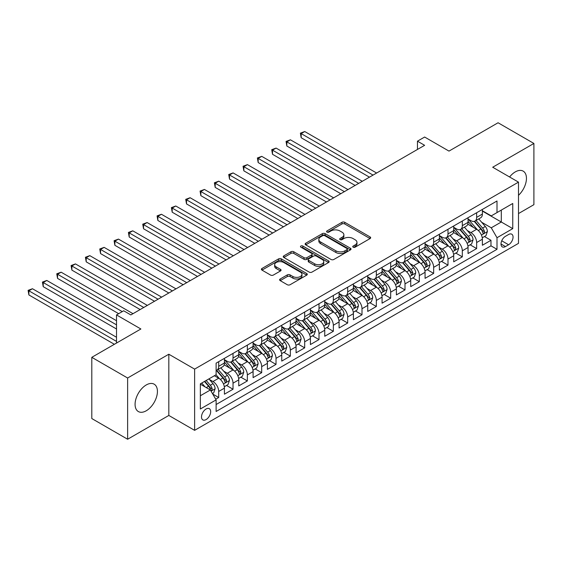<?xml version="1.0" encoding="UTF-8"?>
<svg xmlns="http://www.w3.org/2000/svg" width="562" height="562" viewBox="0 0 562 562"><rect width="100%" height="100%" fill="white"/><g stroke="black" fill="none" stroke-linecap="round" stroke-linejoin="round"><path stroke-width="0.84" d="M353.161 247.182A1.391 0.801 0 0 0 355.128 247.182L370.077 238.555A1.988 1.145 0 0 0 370.66 237.74A1.988 1.145 0 0 0 370.077 236.932L344.752 222.313A1.988 1.145 0 0 0 341.942 222.313L326.993 230.94A1.391 0.801 0 0 0 326.585 231.509A1.391 0.801 0 0 0 326.993 232.078A1.391 0.801 0 0 0 328.967 232.078L330.899 230.961A6.365 3.674 0 0 1 339.905 230.961L342.012 232.183A6.365 3.674 0 0 1 343.874 234.775A6.365 3.674 0 0 1 342.012 237.375L340.08 238.492A1.391 0.801 0 0 0 339.673 239.061A1.391 0.801 0 0 0 340.08 239.63A1.391 0.801 0 0 0 342.047 239.63L343.979 238.513A6.365 3.674 0 0 1 352.985 238.513L355.093 239.735A6.365 3.674 0 0 1 356.961 242.334A6.365 3.674 0 0 1 355.093 244.934L353.161 246.044A1.391 0.801 0 0 0 352.753 246.613A1.391 0.801 0 0 0 353.161 247.182L353.161 246.044M146.253 410.773A15.806 9.125 120 0 0 156.58 396.842A15.806 9.125 120 0 0 154.157 384.176A15.806 9.125 120 0 0 146.253 384.956A15.806 9.125 120 0 0 135.927 398.887A15.806 9.125 120 0 0 138.35 411.56A15.806 9.125 120 0 0 146.253 410.773M518.494 195.316A15.806 9.125 120 0 0 523.173 171.129A15.806 9.125 120 0 0 515.27 171.909A15.806 9.125 120 0 0 509.586 176.988M206.085 419.582A6.484 3.744 120 0 0 210.321 413.871A6.484 3.744 120 0 0 209.331 408.672A6.484 3.744 120 0 0 206.085 408.996A6.484 3.744 120 0 0 201.849 414.707A6.484 3.744 120 0 0 202.847 419.905A6.484 3.744 120 0 0 206.085 419.582M280.192 278.998A1.988 1.145 0 0 0 279.609 279.813A1.988 1.145 0 0 0 280.192 280.621L287.294 284.723A1.988 1.145 0 0 0 290.104 284.723L306.704 275.141A1.988 1.145 0 0 0 307.288 274.326A1.988 1.145 0 0 0 306.704 273.518L281.386 258.899A1.988 1.145 0 0 0 278.569 258.899L261.976 268.481A1.988 1.145 0 0 0 261.393 269.296A1.988 1.145 0 0 0 261.976 270.104L270.554 275.057A1.988 1.145 0 0 0 273.364 275.057L280.473 270.961A1.988 1.145 0 0 0 281.056 270.146A1.988 1.145 0 0 0 280.473 269.331L276.216 266.88A5.318 3.07 0 0 1 274.656 264.709A5.318 3.07 0 0 1 277.944 261.864A5.318 3.07 0 0 1 283.74 262.531L300.41 272.156A5.318 3.07 0 0 1 301.97 274.326A5.318 3.07 0 0 1 298.682 277.164A5.318 3.07 0 0 1 292.886 276.504L290.104 274.895A1.988 1.145 0 0 0 287.294 274.895L280.192 278.998L280.192 280.621M518.494 213.567L533.9 204.673L533.9 143.451L498.072 122.762L448.989 151.101L424.626 137.037L417.461 141.174L424.626 145.312L130.848 314.924L123.682 310.786L116.517 314.924L116.517 343.052M127.623 378.008L127.623 439.238L168.825 415.451L168.825 354.222L127.623 378.008L91.803 357.327L140.879 328.988L116.517 314.924M168.825 354.222L194.621 369.115L518.494 182.13L518.494 243.353L194.621 430.344L194.621 369.115M533.9 143.451L492.698 167.237L518.494 182.13M331.039 259.468A1.988 1.145 0 0 0 333.856 259.468L350.449 249.886A1.988 1.145 0 0 0 351.032 249.071A1.988 1.145 0 0 0 350.449 248.263L325.131 233.644A1.988 1.145 0 0 0 322.321 233.644L305.721 243.227A1.988 1.145 0 0 0 305.138 244.034A1.988 1.145 0 0 0 305.721 244.849L331.039 259.468M301.422 247.484A1.391 0.801 0 0 1 302.834 247.68L302.834 246.03L328.58 260.887A1.988 1.145 0 0 1 329.163 261.702A1.988 1.145 0 0 1 328.58 262.51L311.98 272.099A1.988 1.145 0 0 1 309.163 272.099L283.845 257.48L283.845 255.851A1.988 1.145 0 0 0 283.262 256.665A1.988 1.145 0 0 0 283.845 257.48M283.845 255.851L290.947 251.755A1.988 1.145 0 0 1 293.764 251.755L304.035 257.684A1.988 1.145 0 0 0 306.845 257.684L311.559 254.958A1.988 1.145 0 0 0 312.142 254.15A1.988 1.145 0 0 0 311.559 253.336L300.867 247.161A1.391 0.801 0 0 1 300.459 246.599A1.391 0.801 0 0 1 301.316 245.854A1.391 0.801 0 0 1 302.834 246.03M127.623 439.238L91.803 418.549L91.803 357.327M215.724 399.21L218.695 397.496L212.752 394.06M209.366 379.448L212.963 381.528A8.107 4.679 60 0 1 218.695 391.454L224.428 388.145L224.428 394.187L233.026 389.22L226.507 385.455M223.697 371.173L227.294 373.252A8.107 4.679 60 0 1 233.026 383.179L238.759 379.87L238.759 385.911L247.357 380.945L240.838 377.179M238.028 362.904L241.625 364.977A8.107 4.679 60 0 1 247.357 374.91L253.09 371.594L253.09 377.636L261.688 372.676L255.169 368.911M252.359 354.629L255.956 356.701A8.107 4.679 60 0 1 261.688 366.635L267.421 363.326L267.421 369.36L276.019 364.401L269.5 360.635M266.69 346.354L270.287 348.433A8.107 4.679 60 0 1 276.019 358.359L281.752 355.051L281.752 361.092L290.35 356.125L283.831 352.36M281.021 338.078L284.618 340.158A8.107 4.679 60 0 1 290.35 350.084L296.083 346.775L296.083 352.817L304.681 347.85L298.162 344.084M295.352 329.803L298.949 331.882A8.107 4.679 60 0 1 304.681 341.815L310.414 338.5L310.414 344.541L319.012 339.581L312.493 335.816M309.683 321.534L313.28 323.607A8.107 4.679 60 0 1 319.012 333.54L324.745 330.231L324.745 336.266L333.343 331.306L326.824 327.541M324.014 313.259L327.611 315.338A8.107 4.679 60 0 1 333.343 325.265L339.076 321.956L339.076 327.997L347.674 323.031L341.155 319.265M338.345 304.983L341.942 307.063A8.107 4.679 60 0 1 347.674 316.989L353.407 313.68L353.407 319.722L362.005 314.755L355.486 310.99M352.676 296.708L356.273 298.787A8.107 4.679 60 0 1 362.005 308.721L367.738 305.405L367.738 311.446L376.336 306.487L369.817 302.721M367.007 288.439L370.604 290.512A8.107 4.679 60 0 1 376.336 300.445L382.069 297.136L382.069 303.171L390.667 298.211L384.148 294.446M381.338 280.164L384.935 282.243A8.107 4.679 60 0 1 390.667 292.17L396.4 288.861L396.4 294.902L404.998 289.936L398.472 286.17M395.662 271.889L399.266 273.968A8.107 4.679 60 0 1 404.998 283.894L410.731 280.586L410.731 286.627L419.329 281.66L412.803 277.895M409.993 263.613L413.597 265.693A8.107 4.679 60 0 1 419.329 275.619L425.062 272.31L425.062 278.352L433.66 273.392L427.134 269.627M424.324 255.345L427.928 257.417A8.107 4.679 60 0 1 433.66 267.35L439.393 264.042L439.393 270.076L447.991 265.116L441.465 261.351M438.655 247.069L442.259 249.149A8.107 4.679 60 0 1 447.991 259.075L453.717 255.766L453.717 261.808L462.315 256.841L455.796 253.076M452.986 238.794L456.583 240.873A8.107 4.679 60 0 1 462.315 250.8L468.048 247.491L468.048 253.532L476.646 248.566L476.646 242.524A8.107 4.679 -120 0 0 470.914 232.598L467.317 230.518M470.127 244.8L476.646 248.566M224.428 388.145A8.107 4.679 -120 0 0 218.695 378.219L214.396 375.732M238.759 379.87A8.107 4.679 -120 0 0 233.026 369.944L224.168 364.829M253.09 371.594A8.107 4.679 -120 0 0 247.357 361.668L238.499 356.554M267.421 363.326A8.107 4.679 -120 0 0 261.688 353.393L252.83 348.278M281.752 355.051A8.107 4.679 -120 0 0 276.019 345.124L267.161 340.003M296.083 346.775A8.107 4.679 -120 0 0 290.35 336.849L281.492 331.728M310.414 338.5A8.107 4.679 -120 0 0 304.681 328.573L295.816 323.459M324.745 330.231A8.107 4.679 -120 0 0 319.012 320.298L310.147 315.184M339.076 321.956A8.107 4.679 -120 0 0 333.343 312.029L324.478 306.908M353.407 313.68A8.107 4.679 -120 0 0 347.674 303.754L338.809 298.633M367.738 305.405A8.107 4.679 -120 0 0 362.005 295.479L353.14 290.364M382.069 297.136A8.107 4.679 -120 0 0 376.336 287.203L367.471 282.089M396.4 288.861A8.107 4.679 -120 0 0 390.667 278.935L381.802 273.813M410.731 280.586A8.107 4.679 -120 0 0 404.998 270.659L396.133 265.538M425.062 272.31A8.107 4.679 -120 0 0 419.329 262.384L410.464 257.27M439.393 264.042A8.107 4.679 -120 0 0 433.66 254.108L424.795 248.994M453.717 255.766A8.107 4.679 -120 0 0 447.991 245.84L439.126 240.719M468.048 247.491A8.107 4.679 -120 0 0 462.315 237.564L453.457 232.443M508.603 234.502L505.456 236.321A6.28 3.625 120 0 0 501.346 241.857A6.28 3.625 120 0 0 502.316 246.894A6.28 3.625 120 0 0 505.456 246.585L508.603 244.758A6.28 3.625 120 0 0 512.713 239.222A6.28 3.625 120 0 0 511.75 234.192A6.28 3.625 120 0 0 508.603 234.502M200.353 395.753L210.385 389.965L216.117 399.891L216.117 411.475L496.998 249.31L496.998 237.726L491.265 227.8L481.648 222.25M216.117 399.891L200.353 408.996L200.353 383.839L216.117 374.742L216.117 363.157L496.998 200.992L496.998 212.577L512.762 203.472L512.762 228.629L496.998 237.726M224.428 359.68L227.294 361.338A8.107 4.679 60 0 0 231.347 361.738L237.08 358.43A8.107 4.679 -120 0 0 238.759 354.72L238.759 350.084M238.759 351.412L241.625 353.062A8.107 4.679 60 0 0 245.678 353.463L251.411 350.154A8.107 4.679 -120 0 0 253.09 346.445L253.09 341.808M253.09 343.136L255.956 344.787A8.107 4.679 60 0 0 260.009 345.194L265.742 341.886A8.107 4.679 -120 0 0 267.421 338.169L267.421 333.54M267.421 334.861L270.287 336.519A8.107 4.679 60 0 0 274.34 336.919L280.073 333.61A8.107 4.679 -120 0 0 281.752 329.894L281.752 325.265M281.752 326.585L284.618 328.243A8.107 4.679 60 0 0 288.671 328.644L294.404 325.335A8.107 4.679 -120 0 0 296.083 321.626L296.083 316.989M296.083 318.317L298.949 319.968A8.107 4.679 60 0 0 303.002 320.368L308.735 317.059A8.107 4.679 -120 0 0 310.414 313.35L310.414 308.714M310.414 310.041L313.28 311.692A8.107 4.679 60 0 0 317.333 312.1L323.066 308.791A8.107 4.679 -120 0 0 324.745 305.075L324.745 300.445M324.745 301.766L327.611 303.424A8.107 4.679 60 0 0 331.664 303.824L337.397 300.515A8.107 4.679 -120 0 0 339.076 296.799L339.076 292.17M339.076 293.49L341.942 295.148A8.107 4.679 60 0 0 345.995 295.549L351.728 292.24A8.107 4.679 -120 0 0 353.407 288.531L353.407 283.894M353.407 285.222L356.273 286.873A8.107 4.679 60 0 0 360.326 287.273L366.059 283.965A8.107 4.679 -120 0 0 367.738 280.255L367.738 275.619M367.738 276.947L370.604 278.597A8.107 4.679 60 0 0 374.657 279.005L380.39 275.689A8.107 4.679 -120 0 0 382.069 271.98L382.069 267.35M382.069 268.671L384.935 270.329A8.107 4.679 60 0 0 388.988 270.729L394.721 267.421A8.107 4.679 -120 0 0 396.4 263.704L396.4 259.075M396.4 260.396L399.266 262.054A8.107 4.679 60 0 0 403.319 262.454L409.052 259.145A8.107 4.679 -120 0 0 410.731 255.436L410.731 250.8M410.731 252.127L413.597 253.778A8.107 4.679 60 0 0 417.65 254.179L423.383 250.87A8.107 4.679 -120 0 0 425.062 247.161L425.062 242.524M425.062 243.852L427.928 245.503A8.107 4.679 60 0 0 431.981 245.91L437.714 242.594A8.107 4.679 -120 0 0 439.393 238.885L439.393 234.256M439.393 235.576L442.259 237.234A8.107 4.679 60 0 0 446.312 237.635L452.038 234.326A8.107 4.679 -120 0 0 453.717 230.61L453.717 225.98M453.717 227.301L456.583 228.959A8.107 4.679 60 0 0 460.636 229.359L466.369 226.05A8.107 4.679 -120 0 0 468.048 222.341L468.048 217.705M216.117 404.528L490.977 245.84L490.977 240.29L482.379 245.257L482.379 239.215A8.107 4.679 -120 0 0 476.646 229.289L467.788 224.175M468.048 219.032L470.914 220.683A8.107 4.679 -120 0 0 474.967 221.084A8.107 4.679 -120 0 0 476.646 217.375L476.646 212.738M474.967 221.084L480.7 217.775A8.107 4.679 -120 0 0 482.379 214.066L482.379 209.429M218.695 361.668L218.695 366.305A8.107 4.679 60 0 1 217.016 370.014A8.107 4.679 60 0 1 216.117 370.344M217.016 370.014L222.749 366.705A8.107 4.679 -120 0 0 224.428 362.996L224.428 358.359M233.026 353.393L233.026 358.029A8.107 4.679 60 0 1 231.347 361.738M247.357 345.124L247.357 349.754A8.107 4.679 60 0 1 245.678 353.463M261.688 336.849L261.688 341.478A8.107 4.679 60 0 1 260.009 345.194M276.019 328.573L276.019 333.21A8.107 4.679 60 0 1 274.34 336.919M290.35 320.298L290.35 324.934A8.107 4.679 60 0 1 288.671 328.644M304.681 312.029L304.681 316.659A8.107 4.679 60 0 1 303.002 320.368M319.012 303.754L319.012 308.383A8.107 4.679 60 0 1 317.333 312.1M333.343 295.479L333.343 300.115A8.107 4.679 60 0 1 331.664 303.824M347.674 287.203L347.674 291.84A8.107 4.679 60 0 1 345.995 295.549M362.005 278.935L362.005 283.564A8.107 4.679 60 0 1 360.326 287.273M376.336 270.659L376.336 275.289A8.107 4.679 60 0 1 374.657 279.005M390.667 262.384L390.667 267.02A8.107 4.679 60 0 1 388.988 270.729M404.998 254.108L404.998 258.745A8.107 4.679 60 0 1 403.319 262.454M419.329 245.833L419.329 250.469A8.107 4.679 60 0 1 417.65 254.179M433.66 237.564L433.66 242.194A8.107 4.679 60 0 1 431.981 245.91M447.991 229.289L447.991 233.925A8.107 4.679 60 0 1 446.312 237.635M462.315 221.014L462.315 225.65A8.107 4.679 60 0 1 460.636 229.359M462.315 250.8L462.315 256.841M447.991 259.075L447.991 265.116M433.66 267.35L433.66 273.392M419.329 275.619L419.329 281.66M404.998 283.894L404.998 289.936M390.667 292.17L390.667 298.211M376.336 300.445L376.336 306.487M362.005 308.721L362.005 314.755M347.674 316.989L347.674 323.031M333.343 325.265L333.343 331.306M319.012 333.54L319.012 339.581M304.681 341.815L304.681 347.85M290.35 350.084L290.35 356.125M276.019 358.359L276.019 364.401M261.688 366.635L261.688 372.676M247.357 374.91L247.357 380.945M233.026 383.179L233.026 389.22M218.695 391.454L218.695 397.496M210.385 389.965L200.353 384.176M491.265 227.8L501.297 222.011L501.297 210.097L512.762 203.472M482.379 211.087L512.762 228.629M482.379 210.757L491.265 215.885L496.998 212.577M168.825 415.451L194.621 430.344M417.461 141.174L417.461 149.45M484.458 236.532L490.977 240.29M490.977 245.84L496.998 249.31M353.716 247.378L355.093 246.585A6.365 3.674 0 0 0 356.961 243.985L356.961 242.334M343.874 234.775L343.874 236.433A6.365 3.674 0 0 1 342.012 239.033L340.635 239.826M370.049 238.569L344.752 223.971A1.988 1.145 0 0 0 341.942 223.971L327.555 232.275M350.428 249.9L325.131 235.295A1.988 1.145 0 0 0 322.321 235.295L305.749 244.863M346.937 249.64A1.391 0.801 0 0 0 347.344 249.071A1.391 0.801 0 0 0 346.937 248.502L324.71 235.675A1.391 0.801 0 0 0 322.743 235.675L320.698 236.848A6.365 3.674 0 0 0 318.837 239.447A6.365 3.674 0 0 0 320.698 242.046L335.893 250.821A6.365 3.674 0 0 0 344.892 250.821L346.937 249.64L346.937 251.298A1.391 0.801 0 0 0 347.344 250.729L347.344 249.071M318.837 239.447L318.837 241.105A6.365 3.674 0 0 0 320.698 243.704L320.698 242.046M346.937 251.298L344.892 252.471A6.365 3.674 0 0 1 335.893 252.471L320.698 243.704M283.873 257.494L290.947 253.406L290.947 251.755M312.142 254.15L312.142 255.801A1.988 1.145 0 0 1 311.559 256.616L306.845 259.335A1.988 1.145 0 0 1 304.035 259.335L293.764 253.406A1.988 1.145 0 0 0 290.947 253.406M302.834 247.68L328.552 262.531M314.685 263.831A5.318 3.07 0 0 0 320.488 264.498A5.318 3.07 0 0 0 323.768 261.66A5.318 3.07 0 0 0 322.216 259.489L316.343 256.096A1.988 1.145 0 0 0 313.526 256.096L308.812 258.815A1.988 1.145 0 0 0 308.229 259.63A1.988 1.145 0 0 0 308.812 260.445L314.685 263.831L314.685 265.489A5.318 3.07 0 0 0 320.488 266.156A5.318 3.07 0 0 0 323.768 263.318L323.768 261.66M308.229 259.63L308.229 261.288A1.988 1.145 0 0 0 308.812 262.096L308.812 260.445M314.685 265.489L308.812 262.096M301.97 274.326L301.97 275.984A5.318 3.07 0 0 1 298.682 278.822A5.318 3.07 0 0 1 292.886 278.155L290.104 276.553A1.988 1.145 0 0 0 287.294 276.553L280.213 280.642M274.656 264.709L274.656 266.36A5.318 3.07 0 0 0 276.216 268.531L276.216 266.88M280.445 270.975L276.216 268.531M306.676 275.155L281.386 260.55A1.988 1.145 0 0 0 278.569 260.55L261.997 270.118M482.259 237.796L485.961 235.661L487.394 231.523A5.374 3.098 -120 0 0 485.308 226.479L478.761 218.899M477.447 229.816L469.677 220.824A15.504 8.95 -120 0 0 468.048 219.117M473.19 227.294L468.841 222.264A12.87 7.432 -120 0 0 468.048 221.4M376.617 173.026L304.752 131.536L301.169 133.601L301.169 137.739L369.452 177.163M474.237 221.379L480.861 229.043A5.374 3.098 60 0 1 482.779 232.745L483.165 233.385L483.896 233.279L484.5 231.755A5.374 3.098 -120 0 0 482.582 228.053L476.035 220.473M474.63 221.252L481.746 229.493A2.733 1.581 60 0 1 482.435 230.56L484.5 231.755M301.169 137.739L300.382 133.152L373.035 175.098M300.382 133.152L304.752 131.536M467.928 246.072L471.63 243.936L473.063 239.798A5.374 3.098 -120 0 0 470.977 234.754L464.43 227.174M463.116 238.084L455.346 229.099A15.504 8.95 -120 0 0 453.717 227.392M458.859 235.562L454.51 230.532A12.87 7.432 -120 0 0 453.717 229.668M362.293 181.301L290.421 139.812L286.838 141.877L286.838 146.015L355.128 185.439M459.906 229.654L466.53 237.319A5.374 3.098 60 0 1 468.448 241.021L468.834 241.653L469.565 241.555L470.169 240.023A5.374 3.098 -120 0 0 468.251 236.328L461.704 228.748M460.299 229.528L467.415 237.768A2.733 1.581 60 0 1 468.104 238.836L470.169 240.023M286.838 146.015L286.051 141.42L358.711 183.367M286.051 141.42L290.421 139.812M453.597 254.347L457.299 252.205L458.733 248.074A5.374 3.098 -120 0 0 456.646 243.03L450.099 235.45M448.785 246.36L441.022 237.368A15.504 8.95 -120 0 0 439.393 235.668M444.528 243.838L440.179 238.808A12.87 7.432 -120 0 0 439.393 237.944M347.962 189.577L276.09 148.08L272.507 150.152L272.507 154.29L340.797 193.714M445.582 237.923L452.199 245.594A5.374 3.098 60 0 1 454.117 249.289L454.503 249.928L455.234 249.83L455.838 248.299A5.374 3.098 -120 0 0 453.92 244.596L447.373 237.016M445.968 237.796L453.084 246.037A2.733 1.581 60 0 1 453.773 247.111L455.838 248.299M272.507 154.29L271.72 149.696L344.38 191.642M271.72 149.696L276.09 148.08M439.266 262.623L442.975 260.48L444.401 256.342A5.374 3.098 -120 0 0 442.315 251.298L435.768 243.718M434.454 254.635L426.691 245.643A15.504 8.95 -120 0 0 425.062 243.936M430.197 252.113L425.848 247.083A12.87 7.432 -120 0 0 425.062 246.219M333.631 197.852L261.759 156.355L258.176 158.428L258.176 162.559L326.466 201.983M431.251 246.198L437.868 253.869A5.374 3.098 60 0 1 439.786 257.565L440.179 258.204L440.903 258.099L441.507 256.574A5.374 3.098 -120 0 0 439.589 252.872L433.042 245.292M431.637 246.072L438.753 254.312A2.733 1.581 60 0 1 439.442 255.38L441.507 256.574M258.176 162.559L257.389 157.971L330.049 199.917M257.389 157.971L261.759 156.355M424.935 270.891L428.644 268.755L430.071 264.618A5.374 3.098 -120 0 0 427.984 259.574L421.437 251.994M420.123 262.911L412.36 253.919A15.504 8.95 -120 0 0 410.731 252.212M415.866 260.389L411.524 255.359A12.87 7.432 -120 0 0 410.731 254.495M319.3 206.121L247.428 164.631L243.845 166.696L243.845 170.834L312.135 210.258M416.92 254.474L423.537 262.138A5.374 3.098 60 0 1 425.455 265.84L425.848 266.479L426.572 266.374L427.176 264.85A5.374 3.098 -120 0 0 425.258 261.147L418.711 253.567M417.306 254.347L424.422 262.587A2.733 1.581 60 0 1 425.111 263.655L427.176 264.85M243.845 170.834L243.058 166.247L315.718 208.193M243.058 166.247L247.428 164.631M410.604 279.166L414.313 277.031L415.747 272.893A5.374 3.098 -120 0 0 413.653 267.849L407.106 260.269M405.792 271.179L398.029 262.194A15.504 8.95 -120 0 0 396.4 260.487M401.535 268.657L397.193 263.627A12.87 7.432 -120 0 0 396.4 262.763M304.969 214.396L233.097 172.906L229.514 174.972L229.514 179.109L297.804 218.534M402.589 262.749L409.206 270.413A5.374 3.098 60 0 1 411.124 274.115L411.517 274.748L412.241 274.649L412.845 273.118A5.374 3.098 -120 0 0 410.927 269.423L404.38 261.843M402.975 262.623L410.091 270.863A2.733 1.581 60 0 1 410.78 271.931L412.845 273.118M229.514 179.109L228.727 174.515L301.387 216.468M228.727 174.515L233.097 172.906M396.28 287.442L399.982 285.299L401.416 281.169A5.374 3.098 -120 0 0 399.322 276.125L392.775 268.545M391.461 279.454L383.698 270.462A15.504 8.95 -120 0 0 382.069 268.762M387.204 276.933L382.863 271.903A12.87 7.432 -120 0 0 382.069 271.039M290.638 222.671L218.773 181.175L215.19 183.247L215.19 187.385L283.473 226.809M388.258 271.017L394.875 278.689A5.374 3.098 60 0 1 396.793 282.384L397.186 283.023L397.91 282.925L398.514 281.393A5.374 3.098 -120 0 0 396.596 277.691L390.049 270.111M388.644 270.891L395.76 279.131A2.733 1.581 60 0 1 396.449 280.206L398.514 281.393M215.19 187.385L214.396 182.791L287.056 224.737M214.396 182.791L218.773 181.175M381.949 295.717L385.651 293.575L387.085 289.437A5.374 3.098 -120 0 0 384.991 284.393L378.444 276.813M377.13 287.73L369.367 278.738A15.504 8.95 -120 0 0 367.738 277.038M372.873 285.208L368.532 280.178A12.87 7.432 -120 0 0 367.738 279.314M276.307 230.947L204.442 189.45L200.859 191.523L200.859 195.66L269.142 235.078M373.927 279.293L380.551 286.964A5.374 3.098 60 0 1 382.462 290.659L382.855 291.299L383.579 291.193L384.183 289.669A5.374 3.098 -120 0 0 382.265 285.967L375.718 278.387M374.313 279.166L381.429 287.407A2.733 1.581 60 0 1 382.118 288.475L384.183 289.669M200.859 195.66L200.065 191.066L272.725 233.012M200.065 191.066L204.442 189.45M367.618 303.986L371.32 301.85L372.754 297.712A5.374 3.098 -120 0 0 370.66 292.669L364.113 285.089M362.799 296.005L355.036 287.013A15.504 8.95 -120 0 0 353.407 285.306M358.542 293.483L354.2 288.454A12.87 7.432 -120 0 0 353.407 287.589M261.976 239.215L190.111 197.726L186.528 199.791L186.528 203.929L254.811 243.353M359.596 287.568L366.22 295.233A5.374 3.098 60 0 1 368.131 298.935L368.524 299.574L369.248 299.469L369.852 297.944A5.374 3.098 -120 0 0 367.934 294.242L361.387 286.662M359.982 287.442L367.098 295.682A2.733 1.581 60 0 1 367.787 296.75L369.852 297.944M186.528 203.929L185.734 199.341L258.394 241.288M185.734 199.341L190.111 197.726M353.287 312.261L356.989 310.126L358.423 305.988A5.374 3.098 -120 0 0 356.329 300.944L349.782 293.364M348.468 304.274L340.705 295.289A15.504 8.95 -120 0 0 339.076 293.582M344.211 301.752L339.87 296.722A12.87 7.432 -120 0 0 339.076 295.858M247.645 247.491L175.78 206.001L172.197 208.066L172.197 212.204L240.48 251.628M345.265 295.844L351.889 303.508A5.374 3.098 60 0 1 353.8 307.21L354.193 307.843L354.917 307.744L355.521 306.213A5.374 3.098 -120 0 0 353.603 302.518L347.056 294.938M345.651 295.717L352.767 303.958A2.733 1.581 60 0 1 353.456 305.026L355.521 306.213M172.197 212.204L171.403 207.61L244.063 249.563M171.403 207.61L175.78 206.001M338.956 320.537L342.658 318.394L344.092 314.263A5.374 3.098 -120 0 0 341.998 309.219L335.451 301.639M334.137 312.549L326.374 303.557A15.504 8.95 -120 0 0 324.745 301.857M329.88 310.027L325.538 304.997A12.87 7.432 -120 0 0 324.745 304.133M233.314 255.766L161.449 214.27L157.866 216.342L157.866 220.48L226.149 259.904M330.934 304.112L337.558 311.784A5.374 3.098 60 0 1 339.469 315.479L339.862 316.118L340.586 316.02L341.19 314.488A5.374 3.098 -120 0 0 339.272 310.786L332.725 303.206M331.32 303.993L338.436 312.226A2.733 1.581 60 0 1 339.132 313.301L341.19 314.488M157.866 220.48L157.079 215.885L229.732 257.832M157.079 215.885L161.449 214.27M324.625 328.812L328.327 326.67L329.761 322.532A5.374 3.098 -120 0 0 327.667 317.488L321.12 309.908M319.806 320.825L312.043 311.833A15.504 8.95 -120 0 0 310.414 310.133M315.549 318.303L311.207 313.273A12.87 7.432 -120 0 0 310.414 312.409M218.983 264.042L147.118 222.545L143.535 224.617L143.535 228.755L211.818 268.172M316.603 312.388L323.227 320.059A5.374 3.098 60 0 1 325.138 323.754L325.531 324.393L326.255 324.288L326.859 322.764A5.374 3.098 -120 0 0 324.948 319.061L318.394 311.481M316.989 312.261L324.105 320.502A2.733 1.581 60 0 1 324.801 321.569L326.859 322.764M143.535 228.755L142.748 224.161L215.401 266.107M142.748 224.161L147.118 222.545M310.294 337.081L313.996 334.945L315.43 330.807A5.374 3.098 -120 0 0 313.336 325.763L306.789 318.183M305.475 329.1L297.712 320.108A15.504 8.95 -120 0 0 296.083 318.401M301.218 326.578L296.877 321.548A12.87 7.432 -120 0 0 296.083 320.684M204.652 272.31L132.787 230.82L129.204 232.886L129.204 237.023L197.487 276.448M302.272 320.663L308.896 328.327A5.374 3.098 60 0 1 310.807 332.03L311.2 332.669L311.924 332.563L312.528 331.039A5.374 3.098 -120 0 0 310.617 327.337L304.07 319.757M302.665 320.537L309.774 328.777A2.733 1.581 60 0 1 310.47 329.845L312.528 331.039M129.204 237.023L128.417 232.436L201.07 274.382M128.417 232.436L132.787 230.82M295.963 345.356L299.665 343.22L301.099 339.083A5.374 3.098 -120 0 0 299.005 334.039L292.458 326.459M291.144 337.369L283.381 328.384A15.504 8.95 -120 0 0 281.752 326.677M286.887 334.847L282.546 329.817A12.87 7.432 -120 0 0 281.752 328.953M190.321 280.586L118.456 239.096L114.873 241.161L114.873 245.299L183.156 284.723M287.941 328.939L294.565 336.603A5.374 3.098 60 0 1 296.476 340.305L296.869 340.937L297.593 340.839L298.197 339.308A5.374 3.098 -120 0 0 296.286 335.612L289.739 328.032M288.334 328.812L295.45 337.052A2.733 1.581 60 0 1 296.139 338.12L298.197 339.308M114.873 245.299L114.086 240.705L186.739 282.658M114.086 240.705L118.456 239.096M281.632 353.631L285.334 351.489L286.768 347.358A5.374 3.098 -120 0 0 284.674 342.314L278.127 334.734M276.813 345.644L269.05 336.652A15.504 8.95 -120 0 0 267.421 334.952M272.556 343.122L268.214 338.092A12.87 7.432 -120 0 0 267.421 337.228M175.99 288.861L104.125 247.364L100.542 249.437L100.542 253.574L168.825 292.999M273.61 337.207L280.234 344.878A5.374 3.098 60 0 1 282.145 348.573L282.538 349.213L283.262 349.114L283.866 347.583A5.374 3.098 -120 0 0 281.955 343.888L275.408 336.301M274.003 337.088L281.119 345.321A2.733 1.581 60 0 1 281.808 346.396L283.866 347.583M100.542 253.574L99.755 248.98L172.408 290.926M99.755 248.98L104.125 247.364M267.301 361.907L271.003 359.764L272.437 355.627A5.374 3.098 -120 0 0 270.343 350.583L263.796 343.003M262.489 353.92L254.719 344.928A15.504 8.95 -120 0 0 253.09 343.227M258.225 351.398L253.883 346.368A12.87 7.432 -120 0 0 253.09 345.504M161.659 297.136L89.794 255.64L86.211 257.712L86.211 261.85L154.494 301.267M259.279 345.482L265.903 353.154A5.374 3.098 60 0 1 267.821 356.849L268.207 357.488L268.931 357.383L269.535 355.858A5.374 3.098 -120 0 0 267.624 352.156L261.077 344.576M259.672 345.356L266.788 353.596A2.733 1.581 60 0 1 267.477 354.664L269.535 355.858M86.211 261.85L85.424 257.255L158.077 299.202M85.424 257.255L89.794 255.64M252.97 370.175L256.672 368.04L258.106 363.902A5.374 3.098 -120 0 0 256.012 358.858L249.465 351.278M248.158 362.195L240.388 353.203A15.504 8.95 -120 0 0 238.759 351.496M243.894 359.673L239.553 354.643A12.87 7.432 -120 0 0 238.759 353.779M147.328 305.405L75.463 263.915L71.88 265.981L71.88 270.118L140.163 309.543M244.948 353.758L251.572 361.422A5.374 3.098 60 0 1 253.49 365.124L253.876 365.764L254.6 365.658L255.204 364.134A5.374 3.098 -120 0 0 253.293 360.432L246.746 352.852M245.341 353.631L252.457 361.872A2.733 1.581 60 0 1 253.146 362.94L255.204 364.134M71.88 270.118L71.093 265.531L143.746 307.477M71.093 265.531L75.463 263.915M238.639 378.451L242.341 376.315L243.775 372.177A5.374 3.098 -120 0 0 241.681 367.134L235.134 359.554M233.827 370.463L226.057 361.478A15.504 8.95 -120 0 0 224.428 359.771M229.563 367.941L225.222 362.919A12.87 7.432 -120 0 0 224.428 362.047M132.997 313.68L61.132 272.191L57.549 274.256L57.549 278.394L118.666 313.68M230.617 362.033L237.241 369.698A5.374 3.098 60 0 1 239.159 373.4L239.545 374.032L240.276 373.934L240.873 372.402A5.374 3.098 -120 0 0 238.962 368.707L232.415 361.127M231.01 361.907L238.126 370.147A2.733 1.581 60 0 1 238.815 371.215L240.873 372.402M57.549 278.394L56.762 273.799L122.249 311.615M56.762 273.799L61.132 272.191M224.308 386.726L228.01 384.591L229.444 380.453A5.374 3.098 -120 0 0 227.35 375.409L220.803 367.829M219.496 378.739L216.068 374.77M215.232 376.217L214.677 375.571M116.517 320.712L46.801 280.459L43.218 282.531L43.218 286.669L116.517 328.988M216.286 370.302L222.91 377.973A5.374 3.098 60 0 1 224.828 381.668L225.214 382.308L225.945 382.209L226.542 380.678A5.374 3.098 -120 0 0 224.631 376.983L218.084 369.396M216.679 370.182L223.795 378.416A2.733 1.581 60 0 1 224.484 379.491L226.542 380.678M43.218 286.669L42.431 282.075L116.517 324.85M42.431 282.075L46.801 280.459M212.464 393.562L213.679 392.859L215.113 388.721A5.374 3.098 -120 0 0 213.026 383.684L208.902 378.907M205.053 386.888L201.737 383.045M200.908 384.492L200.353 383.853M116.517 337.263L32.47 288.735L28.887 290.807L28.887 294.945L114.367 344.295M204.456 381.472L208.579 386.249A5.374 3.098 60 0 1 210.497 389.944L210.883 390.583L211.614 390.478L212.218 388.953A5.374 3.098 -120 0 0 210.3 385.251L206.177 380.481M204.793 381.282L209.464 386.691A2.733 1.581 60 0 1 210.153 387.759L212.218 388.953M28.887 294.945L28.1 290.35L116.517 341.401M28.1 290.35L32.47 288.735M212.963 381.528L218.695 378.219M227.294 373.252L233.026 369.944M241.625 364.977L247.357 361.668M255.956 356.701L261.688 353.393M270.287 348.433L276.019 345.124M284.618 340.158L290.35 336.849M298.949 331.882L304.681 328.573M313.28 323.607L319.012 320.298M327.611 315.338L333.343 312.029M341.942 307.063L347.674 303.754M356.273 298.787L362.005 295.479M370.604 290.512L376.336 287.203M384.935 282.243L390.667 278.935M399.266 273.968L404.998 270.659M413.597 265.693L419.329 262.384M427.928 257.417L433.66 254.108M442.259 249.149L447.991 245.84M456.583 240.873L462.315 237.564M470.914 232.598L476.646 229.289M476.646 217.375L482.379 214.066M218.695 366.305L224.428 362.996M233.026 358.029L238.759 354.72M247.357 349.754L253.09 346.445M261.688 341.478L267.421 338.169M276.019 333.21L281.752 329.894M290.35 324.934L296.083 321.626M304.681 316.659L310.414 313.35M319.012 308.383L324.745 305.075M333.343 300.115L339.076 296.799M347.674 291.84L353.407 288.531M362.005 283.564L367.738 280.255M376.336 275.289L382.069 271.98M390.667 267.02L396.4 263.704M404.998 258.745L410.731 255.436M419.329 250.469L425.062 247.161M433.66 242.194L439.393 238.885M447.991 233.925L453.717 230.61M462.315 225.65L468.048 222.341M476.646 242.524L482.379 239.215M501.733 240.796L508.603 244.758M501.009 244.013L505.456 246.585M355.093 246.585L355.093 244.934M340.08 239.63L340.08 238.492M342.012 239.033L342.012 237.375M326.993 232.078L326.993 230.94M341.942 223.971L341.942 222.313M344.752 223.971L344.752 222.313M370.077 238.555L370.077 236.932M305.721 244.849L305.721 243.227M322.321 235.295L322.321 233.644M325.131 235.295L325.131 233.644M350.449 249.886L350.449 248.263M335.893 252.471L335.893 250.821M344.892 252.471L344.892 250.821M293.764 253.406L293.764 251.755M304.035 259.335L304.035 257.684M306.845 259.335L306.845 257.684M311.559 256.616L311.559 254.958M328.58 262.51L328.58 260.887M287.294 276.553L287.294 274.895M290.104 276.553L290.104 274.895M292.886 278.155L292.886 276.504M280.473 270.961L280.473 269.331M261.976 270.104L261.976 268.481M278.569 260.55L278.569 258.899M281.386 260.55L281.386 258.899M306.704 275.141L306.704 273.518M481.444 235.042L487.359 231.628M469.677 220.824L470.415 220.395M482.582 228.053L485.308 226.479M478.304 230.525L480.861 229.043M467.113 243.318L473.028 239.904M455.346 229.099L456.091 228.671M468.251 236.328L470.977 234.754M463.973 238.801L466.53 237.319M452.782 251.593L458.697 248.172M441.022 237.368L441.76 236.946M453.92 244.596L456.646 243.03M449.642 247.069L452.199 245.594M438.451 259.869L444.366 256.448M426.691 245.643L427.429 245.215M439.589 252.872L442.315 251.298M435.311 255.345L437.868 253.869M424.12 268.137L430.035 264.723M412.36 253.919L413.098 253.49M425.258 261.147L427.984 259.574M420.98 263.62L423.537 262.138M409.789 276.413L415.711 272.999M398.029 262.194L398.767 261.766M410.927 269.423L413.653 267.849M406.649 271.896L409.206 270.413M395.458 284.688L401.38 281.267M383.698 270.462L384.436 270.041M396.596 277.691L399.322 276.125M392.318 280.164L394.875 278.689M381.127 292.964L387.049 289.542M369.367 278.738L370.105 278.309M382.265 285.967L384.991 284.393M377.987 288.439L380.551 286.964M366.796 301.232L372.718 297.818M355.036 287.013L355.774 286.585M367.934 294.242L370.66 292.669M363.656 296.715L366.22 295.233M352.465 309.507L358.387 306.093M340.705 295.289L341.443 294.86M353.603 302.518L356.329 300.944M349.325 304.99L351.889 303.508M338.134 317.783L344.056 314.362M326.374 303.557L327.112 303.136M339.272 310.786L341.998 309.219M334.994 313.259L337.558 311.784M323.803 326.058L329.725 322.637M312.043 311.833L312.781 311.404M324.948 319.061L327.667 317.488M320.663 321.534L323.227 320.059M309.472 334.327L315.394 330.913M297.712 320.108L298.45 319.68M310.617 327.337L313.336 325.763M306.332 329.81L308.896 328.327M295.141 342.602L301.063 339.188M283.381 328.384L284.119 327.955M296.286 335.612L299.005 334.039M292.001 338.085L294.565 336.603M280.81 350.878L286.732 347.457M269.05 336.652L269.788 336.231M281.955 343.888L284.674 342.314M277.67 346.354L280.234 344.878M266.479 359.153L272.401 355.732M254.719 344.928L255.457 344.506M267.624 352.156L270.343 350.583M263.339 354.629L265.903 353.154M252.148 367.422L258.07 364.007M240.388 353.203L241.126 352.774M253.293 360.432L256.012 358.858M249.008 362.904L251.572 361.422M237.824 375.697L243.739 372.283M226.057 361.478L226.795 361.05M238.962 368.707L241.681 367.134M234.677 371.18L237.241 369.698M223.493 383.972L229.408 380.551M224.631 376.983L227.35 375.409M220.346 379.448L222.91 377.973M211.066 391.145L215.077 388.827M210.3 385.251L213.026 383.684M206.261 387.583L208.579 386.249"/></g></svg>
